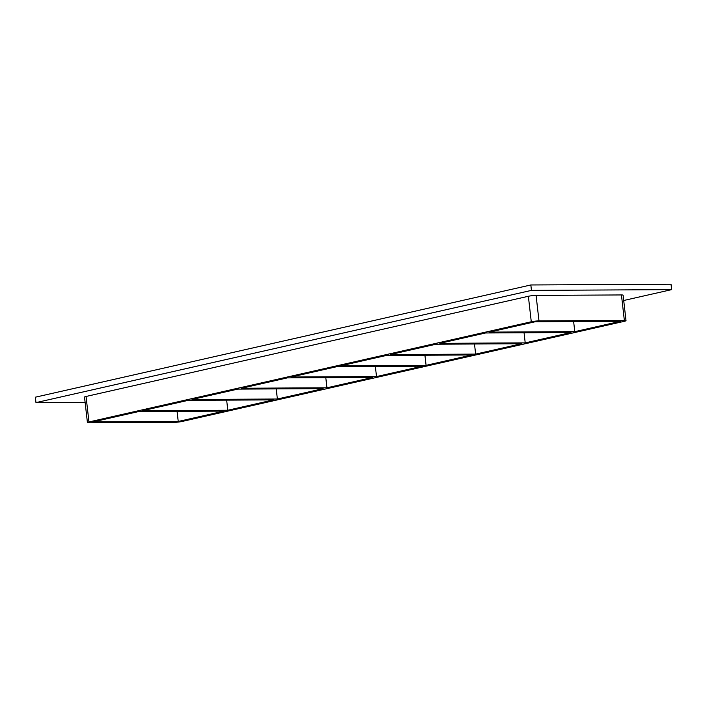 <?xml version="1.0" encoding="UTF-8"?>
<svg xmlns="http://www.w3.org/2000/svg" width="707" height="707" viewBox="0 0 707 707"><rect width="100%" height="100%" fill="white"/><g stroke="black" fill="none" stroke-linecap="round" stroke-linejoin="round"><path stroke-width="1.06" d="M227.804 410.246L142.443 410.705L188.212 400.339L273.574 399.879L227.804 410.246L226.655 400.127M178.235 421.469L92.873 421.929L138.643 411.562L224.004 411.103L178.235 421.469L177.086 411.359M277.374 399.013L192.004 399.473L237.782 389.106L323.143 388.647L277.374 399.013L276.225 388.903M326.943 387.79L241.573 388.249L287.342 377.883L372.713 377.423L326.943 387.79L325.794 377.671M376.513 376.566L291.143 377.017L336.912 366.65L422.282 366.199L376.513 376.566L375.355 366.447M426.082 365.333L340.712 365.793L386.482 355.427L471.852 354.967L426.082 365.333L424.925 355.223M475.643 354.11L390.282 354.569L436.051 344.203L521.421 343.743L475.643 354.11L474.494 343.991M525.213 342.877L439.851 343.337L485.621 332.97L570.982 332.511L525.213 342.877L524.064 332.767M574.782 331.654L489.421 332.113L535.19 321.747L620.552 321.287L574.782 331.654L573.633 321.535M623.707 300.493L671.65 289.631L531.461 290.383L35.969 402.61L85.114 402.354M621.453 294.943L624.352 320.43A5.488 0.601 -6.5 0 1 626.013 320.669L623.106 295.181A5.488 0.601 173.5 0 0 621.453 294.943L536.083 295.402A5.488 0.601 173.5 0 0 528.368 296.277L86.051 396.468A5.488 0.601 173.5 0 0 84.513 397.069L87.421 422.547A5.488 0.601 -6.5 0 1 88.958 421.946L86.051 396.468M671.65 289.631L671.031 284.214L530.842 284.965L35.35 397.193L35.969 402.61M530.842 284.965L531.461 290.383M626.013 320.669A5.488 0.601 -6.5 0 1 624.467 321.27L182.15 421.452A5.488 0.601 -6.5 0 1 174.443 422.335L89.073 422.786A5.488 0.601 -6.5 0 1 87.421 422.547M624.352 320.43L538.981 320.881L536.083 295.402M528.368 296.277L531.275 321.765A5.488 0.601 -6.5 0 1 538.981 320.881M531.275 321.765L88.958 421.946"/></g></svg>
